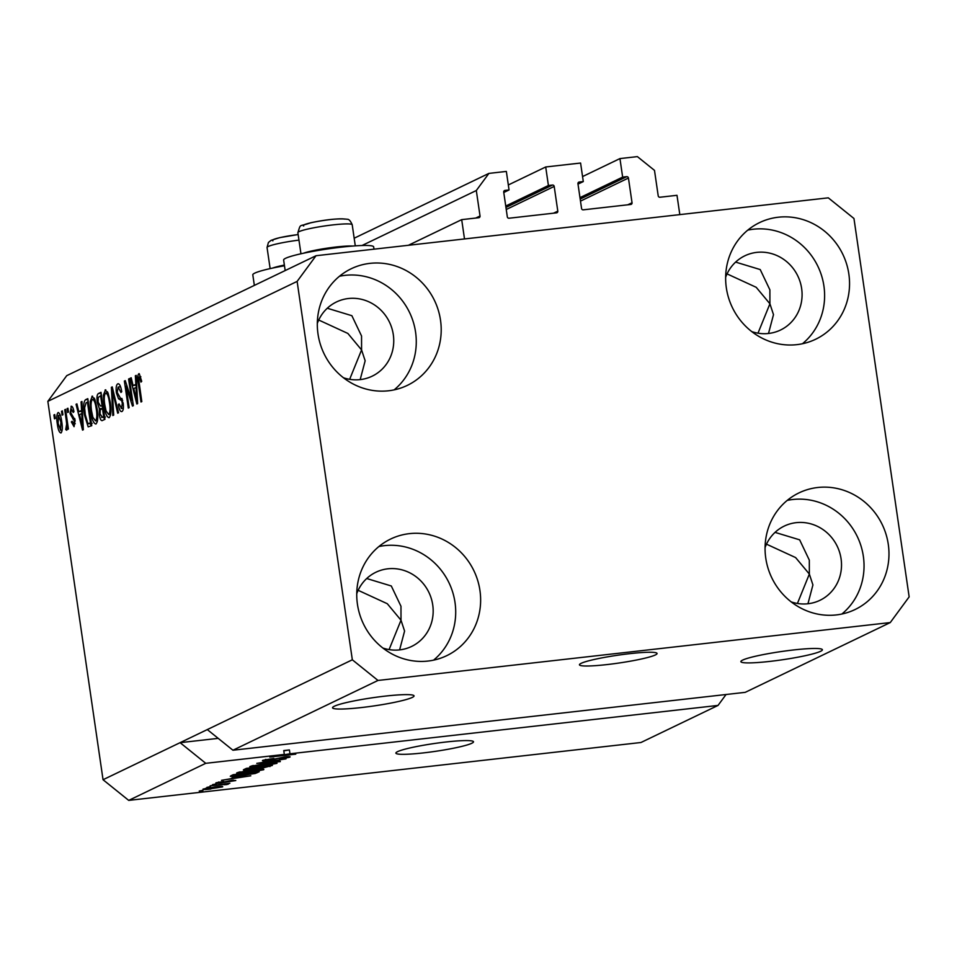 <?xml version="1.0" encoding="UTF-8"?>
<svg xmlns="http://www.w3.org/2000/svg" width="957" height="957" viewBox="0 0 957 957"><rect width="100%" height="100%" fill="white"/><g stroke="black" fill="none" stroke-linecap="round" stroke-linejoin="round"><path stroke-width="1.44" d="M461.693 219.643L478.763 217.718A1.567 1.483 -115.7 0 0 480.031 216.007L476.311 190.515L488.907 173.396L506.349 171.423L509.052 189.953L504.973 190.419A1.567 1.483 -115.7 0 0 503.717 192.13L507.318 216.844A1.567 1.483 -115.7 0 0 509.028 218.22L556.543 212.849A1.567 1.483 -115.7 0 0 557.799 211.138L554.199 186.424A1.567 1.483 -115.7 0 0 552.488 185.048L548.409 185.514L545.705 166.973L580.588 163.037L583.292 181.567L579.212 182.033A1.567 1.483 -115.7 0 0 577.956 183.744L581.557 208.459A1.567 1.483 -115.7 0 0 583.268 209.834L630.783 204.463A1.567 1.483 -115.7 0 0 632.039 202.752L628.438 178.038A1.567 1.483 -115.7 0 0 626.727 176.662L622.648 177.117L619.945 158.587L637.386 156.613L654.492 170.382L658.213 195.862A1.567 1.483 -115.7 0 0 659.923 197.238L676.994 195.312L679.817 214.619L464.504 238.951L461.693 219.643L408.388 245.291M619.945 158.587L582.574 176.566M622.648 177.117L579.978 197.644M583.292 181.567L578.004 184.115M545.705 166.973L508.323 184.964M548.409 185.514L505.739 206.042M509.052 189.953L503.765 192.501M488.907 173.396L354.174 238.221M476.311 190.515L362.021 245.506M655.378 654.947A39.213 3.948 171.7 0 0 657.064 653.475A39.213 3.948 171.7 0 0 623.701 654.397A39.213 3.948 171.7 0 0 581.138 663.333A39.213 3.948 171.7 0 0 579.452 664.792A39.213 3.948 171.7 0 0 612.815 663.871A39.213 3.948 171.7 0 0 655.378 654.947M471.813 743.254A39.213 3.948 171.7 0 0 473.5 741.795A39.213 3.948 171.7 0 0 440.148 742.716A39.213 3.948 171.7 0 0 397.574 751.652A39.213 3.948 171.7 0 0 395.887 753.111A39.213 3.948 171.7 0 0 429.25 752.19A39.213 3.948 171.7 0 0 471.813 743.254M820.616 651.286A41.175 4.151 171.7 0 0 822.386 649.743A41.175 4.151 171.7 0 0 787.348 650.712A41.175 4.151 171.7 0 0 742.656 660.091A41.175 4.151 171.7 0 0 740.885 661.634A41.175 4.151 171.7 0 0 775.912 660.665A41.175 4.151 171.7 0 0 820.616 651.286M775.05 532.379L799.645 539.832L809.311 560.12L809.347 574.068L812.924 584.93L807.947 603.759M412.276 697.426A41.175 4.151 171.7 0 0 414.046 695.883A41.175 4.151 171.7 0 0 379.02 696.863A41.175 4.151 171.7 0 0 334.316 706.242A41.175 4.151 171.7 0 0 332.546 707.773A41.175 4.151 171.7 0 0 367.584 706.804A41.175 4.151 171.7 0 0 412.276 697.426M366.71 578.518L391.305 585.983L400.971 606.26L401.007 620.208L404.584 631.07L399.607 649.899M327.282 308.238L351.877 315.702L361.543 335.991L361.579 349.927L365.155 360.789L360.179 379.618M735.622 262.098L760.217 269.563L769.883 289.839L769.918 303.788L773.495 314.65L768.507 333.479M751.783 331.612A41.175 39.01 64.3 0 0 780.517 330.033A41.175 39.01 64.3 0 0 801.643 288.524A41.175 39.01 64.3 0 0 744.809 255.818A41.175 39.01 64.3 0 0 725.645 277.291M343.443 377.752A41.175 39.01 64.3 0 0 372.177 376.173A41.175 39.01 64.3 0 0 393.303 334.663A41.175 39.01 64.3 0 0 336.469 301.957A41.175 39.01 64.3 0 0 317.317 323.43M382.872 648.033A41.175 39.01 64.3 0 0 411.606 646.453A41.175 39.01 64.3 0 0 432.731 604.944A41.175 39.01 64.3 0 0 375.91 572.238A41.175 39.01 64.3 0 0 356.746 593.711M791.212 601.893A41.175 39.01 64.3 0 0 819.946 600.314A41.175 39.01 64.3 0 0 841.071 558.804A41.175 39.01 64.3 0 0 784.238 526.099A41.175 39.01 64.3 0 0 765.074 547.571M888.275 544.294A64.705 61.296 -115.7 0 1 855.079 609.525A64.705 61.296 -115.7 0 1 765.767 558.134A64.705 61.296 -115.7 0 1 798.963 492.903A64.705 61.296 -115.7 0 1 888.275 544.294M787.228 500.403A64.705 61.296 -115.7 0 1 863.346 556.28A64.705 61.296 -115.7 0 1 841.885 614.011M479.935 590.433A64.705 61.296 -115.7 0 1 446.74 655.665A64.705 61.296 -115.7 0 1 357.44 604.274A64.705 61.296 -115.7 0 1 390.623 539.042A64.705 61.296 -115.7 0 1 479.935 590.433M378.888 546.543A64.705 61.296 -115.7 0 1 455.006 602.42A64.705 61.296 -115.7 0 1 433.557 660.163M440.507 320.152A64.705 61.296 -115.7 0 1 407.311 385.384A64.705 61.296 -115.7 0 1 318.011 333.993A64.705 61.296 -115.7 0 1 351.195 268.761A64.705 61.296 -115.7 0 1 440.507 320.152M339.46 276.262A64.705 61.296 -115.7 0 1 415.577 332.151A64.705 61.296 -115.7 0 1 394.128 389.882M848.847 274.013A64.705 61.296 -115.7 0 1 815.651 339.245A64.705 61.296 -115.7 0 1 726.339 287.854A64.705 61.296 -115.7 0 1 759.535 222.622A64.705 61.296 -115.7 0 1 848.847 274.013M747.8 230.123A64.705 61.296 -115.7 0 1 823.917 286.011A64.705 61.296 -115.7 0 1 802.456 343.742M285.174 270.568L283.631 259.993A45.493 4.582 -8.3 0 1 341.793 247.109A45.493 4.582 -8.3 0 1 373.661 246.858L373.996 249.179M284.468 265.771A45.493 4.582 171.7 0 0 252.804 274.826L254.347 285.401M757.992 333.18L769.918 303.788L756.197 287.303L727.057 273.881M349.652 379.319L361.579 349.927L347.87 333.443L318.717 320.021M389.08 649.6L401.007 620.208L387.298 603.723L358.145 590.302M797.42 603.46L809.347 574.068L795.626 557.584L766.485 544.162M745.228 692.342L232.946 750.228L207.298 729.581L103.045 779.728L47.85 401.342L66.739 375.658L316.025 255.722L828.295 197.836L853.955 218.495L909.15 596.881L890.261 622.564L745.228 692.342M890.261 622.564L377.979 680.451L232.946 750.228M377.979 680.451L352.332 659.792L207.298 729.581M218.196 738.361L180.095 742.668L205.755 763.315L284.325 754.427L283.762 750.575L289.397 749.941L289.959 753.793L718.025 705.429L640.975 742.5L128.705 800.387L103.045 779.728M205.755 763.315L128.705 800.387M289.959 753.793L275.891 756.102L295.773 754.164L269.79 757.095L284.325 754.427M265.771 759.403L268.702 760.253L284.875 756.915C289.325 756.449 290.928 756.556 289.696 757.214L279.492 759.26L286.622 757.573L281.095 757.741L267.96 760.648C263.199 761.126 261.512 761.006 262.888 760.301L273.822 758.387L265.484 760.289L265.376 759.499M286.622 757.573L286.897 756.712M280.293 761.616L256.799 763.351L286.011 758.865L260.316 762.777L280.245 761.27M250.244 766.378L266.369 763.399C274.192 762.478 277.709 762.466 276.896 763.375L260.4 766.39L249.777 766.76M237.061 772.73L253.186 769.751C261.01 768.83 264.515 768.818 263.713 769.715L247.217 772.73L236.594 773.112M233.568 777.383L250.806 775.804L221.474 780.338L230.793 778.723L233.52 777.072M202.944 790.626L199.235 791.044L202.896 790.326M210.827 789.023C205.097 789.704 202.501 789.728 203.063 789.082L215.062 786.905C220.696 786.235 223.22 786.223 222.634 786.869L210.791 788.712M210.564 786.965L206.856 787.384L210.516 786.666M225.122 784.429L210.145 785.793L229.871 783.269L226.031 783.998L228.412 784.094L226.618 784.573L224.225 784.74L225.146 783.795M216.234 784.238L212.514 784.656L216.186 783.939M218.758 782.013L220.696 782.67L232.24 780.266L235.793 780.541L220.337 783.017C216.509 783.412 215.122 783.328 216.186 782.766L223.747 781.486L218.591 782.682L218.495 782.06M233.065 780.852L233.293 780.158M240.997 775.792C233.161 776.725 229.788 776.737 230.888 775.816L233.221 774.692L259.203 771.761L255.232 773.495L240.961 775.481M230.29 776.294L230.888 775.816M249.191 769.811C244.214 770.361 242.468 770.253 243.963 769.524L246.404 768.351L272.398 765.409L261.225 768.387L249.155 769.512M243.353 769.99L243.963 769.524M131.731 400.54L128.597 379.032L129.422 378.625L133.358 405.66L132.485 406.079L126.001 386.15L129.135 407.694L128.31 408.089L124.374 381.053L125.247 380.635L131.731 400.54L132.604 400.445M118.524 383.781L117.759 383.865C119.469 383.422 120.797 386.03 121.742 391.712L120.965 392.466L118.142 387.059L117.221 392.454L123.166 403.017C123.74 407.826 123.333 410.661 121.946 411.522C120.403 412 119.194 409.704 118.333 404.62L119.099 403.878L121.455 408.376L122.329 403.34L121.671 400.732L118.572 398.806L116.407 392.944C115.809 387.764 116.252 384.75 117.759 383.865L118.154 383.745M120.582 386.736L118.142 387.059M123.369 408.208L121.192 408.46L123.381 408.161M112.83 415.529L111.383 387.31L112.232 386.891L118.548 412.778L117.699 413.185L112.316 390.241L113.692 415.123L112.83 415.529M105.808 389.87L105.114 389.954L108.069 393.064L110.222 401.952C111.491 409.943 111.132 415.182 109.146 417.683C106.789 417.312 105.079 413.185 103.99 405.301L103.38 395.205L105.485 389.846M92.614 396.21L91.92 396.294L94.887 399.404L97.04 408.292C98.308 416.283 97.949 421.535 95.963 424.023C93.607 423.652 91.884 419.525 90.795 411.642L90.197 401.545L92.291 396.186M62.097 415.147L61.535 411.295L62.361 410.888L62.923 414.752L62.097 415.147M58.533 412.539L58.03 412.599C59.753 412.886 60.985 415.924 61.738 421.714C62.66 427.432 62.42 431.176 61.009 432.959C59.31 432.696 58.09 429.729 57.336 424.047C56.367 418.245 56.607 414.429 58.03 412.599L58.293 412.527M139.255 373.697L141.72 381.353L140.954 382.094L139.208 376.926L138.681 379.367L141.803 401.593L140.99 401.988L138.31 383.649C137.401 378.613 137.557 375.311 138.777 373.744L139.016 373.673M140.835 376.723L139.208 376.926M352.332 659.792L297.125 281.406L47.85 401.342M81.56 410.29L81.07 401.892L81.931 401.473L83.343 429.729L82.541 430.112L76.058 404.297L76.919 403.89L78.785 411.63L82.374 410.206M71.643 406.27L71.057 406.33C72.254 405.983 73.211 407.778 73.94 411.701L73.175 412.455L71.416 409.165L70.782 412.73L75.077 420.195L74.06 426.678L71.356 421.965L72.134 421.212L73.617 423.879L74.311 420.984L70.028 413.615L71.368 406.247M73.426 423.939L75.256 423.7L73.426 423.939M67.66 412.479L67.098 408.615L67.923 408.22L68.485 412.072L67.66 412.479M66.212 419.944L64.729 409.752L65.555 409.357L68.425 429.011L67.6 429.406L67.146 426.272L66.679 430.231L65.746 429.549L66.655 424.023L66.212 419.944L67.086 419.848M66.679 430.231L65.746 429.549L67.05 429.406M54.477 418.819L53.915 414.955L54.74 414.56L55.303 418.424L54.477 418.819M84.443 414.895C83.127 406.952 83.474 401.916 85.46 399.775L87.805 398.65L91.752 425.674L88.176 426.858L84.443 414.895L85.305 414.788M102.471 420.518C101.131 421.128 100.078 419.214 99.301 414.776L99.361 408.675L97.303 402.574C96.609 397.299 97.016 394.26 98.547 393.483L100.987 392.31L104.935 419.333L102.04 420.649M135.846 384.176L135.356 375.766L136.217 375.359L137.629 403.603L136.827 403.986L130.343 378.182L131.205 377.776L133.071 385.515L136.648 384.092M297.125 281.406L316.025 255.722M718.025 705.429L726.064 694.507M140.835 376.747L139.399 376.902M139.172 383.542L138.31 383.649M81.943 401.796L81.07 401.892M82.194 413.532L81.632 411.307M76.991 404.201L76.058 404.297M82.422 411.223L78.785 411.63M82.146 421.81L81.752 413.58L79.527 414.656L82.529 427.097L82.146 421.81L82.948 421.714M82.529 413.496L81.752 413.58M83.211 427.025L82.529 427.097M72.265 421.858L71.356 421.965M75.16 420.889L74.311 420.984M74.933 419.345L73.809 419.477M70.926 413.508L70.028 413.615M67.971 408.519L67.098 408.615M65.602 409.656L64.729 409.752M68.007 426.176L67.146 426.272M67.672 423.915L66.655 424.023M54.776 414.86L53.915 414.955M58.21 423.951L57.336 424.047M62.181 429.992L60.47 430.183L60.913 422.121L58.425 415.422L58.126 423.461L60.614 430.136L62.181 429.956M61.774 422.025L60.913 422.121M60.303 415.206L58.7 415.386M60.303 415.182L58.425 415.422M62.408 411.187L61.535 411.295M87.924 399.5L85.46 399.775M91.31 425.889L90.173 423.58M87.613 402.191L88.08 400.552M90.46 422.922L87.446 402.203L86.022 402.885L84.623 407.778L85.269 414.537L87.865 423.592L91.334 422.815M88.307 402.107L87.446 402.203M91.405 423.317L87.865 423.592M97.279 421.786L96.813 420.757M91.669 411.546L90.795 411.642M91.358 401.414L90.197 401.545M94.097 399.213L94.312 398.124M95.497 420.865C97.004 418.891 97.243 414.824 96.202 408.639C95.413 402.801 94.133 399.739 92.386 399.452C90.915 401.366 90.664 405.325 91.633 411.331L92.877 417.276L95.497 420.865L97.506 420.637L95.497 420.865M97.076 408.543L96.202 408.639M94.767 399.141L92.386 399.452M104.576 419.501L103.619 417.204M100.186 414.668L99.301 414.776M103.033 408.436L99.361 408.675M103.081 408.256L101.849 406.007M98.176 402.478L97.303 402.574M100.772 395.851L101.251 394.081M103.643 416.57L102.471 408.495L100.246 409.847L100.066 413.926L102.303 417.216L104.516 416.474M103.332 408.4L102.471 408.495M105.378 417.013L101.657 417.431L104.588 416.965M102.004 405.337L100.629 395.863L98.236 397.37L98.128 402.155L100.485 406.067L102.877 405.242M101.49 395.767L100.629 395.863M103.715 405.804L102.961 405.792M110.462 415.446L109.995 414.417M104.851 405.206L103.99 405.301M104.54 395.074L103.38 395.205M107.292 392.872L107.495 391.784M108.679 414.525C110.187 412.551 110.426 408.472 109.397 402.299C108.596 396.461 107.328 393.387 105.581 393.112C104.098 395.026 103.846 398.985 104.827 404.99L106.06 410.924L108.679 414.525L110.689 414.297L108.679 414.525M110.258 402.203L109.397 402.299M107.95 392.789L105.581 393.112M112.316 387.202L111.383 387.31M113.034 390.157L112.316 390.241M123.25 409.07L122.963 408.256M119.218 404.524L118.333 404.62M123.202 403.244L122.329 403.34M122.687 400.612L121.671 400.732M121.898 398.423L118.572 398.806M117.28 392.837L116.407 392.944M119.924 386.807L120.127 385.611M129.458 378.924L128.597 379.032M127.006 386.03L126.001 386.15M125.355 380.946L124.374 381.053M136.229 375.67L135.356 375.766M136.48 387.418L135.918 385.192M131.276 378.075L130.343 378.182M136.707 385.097L133.071 385.515M136.432 395.696L136.038 387.465L133.801 388.542L136.815 400.983L136.432 395.696L137.222 395.6M136.815 387.382L136.038 387.465M137.497 400.911L136.815 400.983M205.671 788.329L211.473 788.64L219.954 787.156L220.038 786.439M219.954 787.156L205.492 788.365M226.534 783.974L226.618 784.573M243.15 776.677L236.331 777.18L234.106 778.244L247.696 776.294L243.102 776.366M233.927 777.036L234.106 778.244M255.1 772.61L255.232 773.495M255.304 772.203L235.434 774.751L233.46 775.84L233.293 774.68M233.903 774.62L234.022 775.433L235.829 775.948L241.858 775.385L252.313 773.77L255.352 772.502M238.52 772.203L238.688 773.4M240.016 771.832L240.099 772.383C239.549 773.041 242.217 773.029 248.126 772.323L260.663 770.062L260.914 769.069M260.663 770.062C261.225 769.38 258.438 769.404 252.325 770.146L239.764 772.658L239.657 771.916M256.572 767.933L256.667 768.567M268.534 766.15L260.771 767.036L258.749 768.088L267.182 766.796L268.486 765.851M258.593 766.976L258.749 768.088M257.732 767.37L248.617 768.399L246.511 769.536L256.213 768.1L257.684 767.071M246.344 768.375L246.511 769.524L246.344 768.375M246.858 768.304L246.511 769.536M251.703 765.863L251.882 767.059M253.21 765.48L253.282 766.031C252.732 766.701 255.411 766.689 261.309 765.983L273.858 763.722L274.097 762.717M273.858 763.722C274.408 763.04 271.632 763.064 265.508 763.806L252.947 766.306L252.839 765.564M289.397 749.941L283.81 750.85M303.56 253.21A27.454 2.763 -8.3 0 1 327.868 248.066A27.454 2.763 -8.3 0 1 352.631 246.045M272.733 268.032A27.454 2.763 -8.3 0 1 284.373 265.077M626.727 176.662L580.193 199.056M628.438 178.038L580.492 201.114M632.039 202.752L627.78 204.798M579.212 182.033L578.375 182.44M552.488 185.048L505.942 207.442M554.199 186.424L506.241 209.499M557.799 211.138L553.541 213.184M504.973 190.419L504.136 190.826M480.031 216.007L475.761 218.052M74.754 418.568L72.72 418.795M101.119 393.195L98.547 393.483M114.039 394.26L113.261 394.344M122.281 399.296L120.151 399.536M256.859 772.024L256.966 772.837M269.802 765.708L269.934 766.593M259.191 766.904L259.311 767.729M303.716 225.972A21.174 2.129 -8.3 0 1 319.411 221.127A21.174 2.129 -8.3 0 1 344.556 219.105M351.506 224.273A27.454 2.763 171.7 0 0 321.755 226.414A27.454 2.763 171.7 0 0 297.878 232.683C301.096 222.622 298.692 227.276 310.666 222.778C326.971 219.38 339.173 218.22 347.259 219.273C348.874 219.093 350.525 220.923 352.212 224.751A27.454 2.763 171.7 0 0 351.506 224.273M272.901 240.805A21.174 2.129 -8.3 0 1 298.153 234.573M298.955 240.111A27.454 2.763 171.7 0 0 267.051 247.504L268.427 242.468L271.13 240.315L279.839 237.611L298.141 234.537M88.463 423.772L92.183 423.353M300.953 253.772L297.878 232.683M355.286 245.853L352.212 224.751M270.137 268.606L267.051 247.504"/></g></svg>
